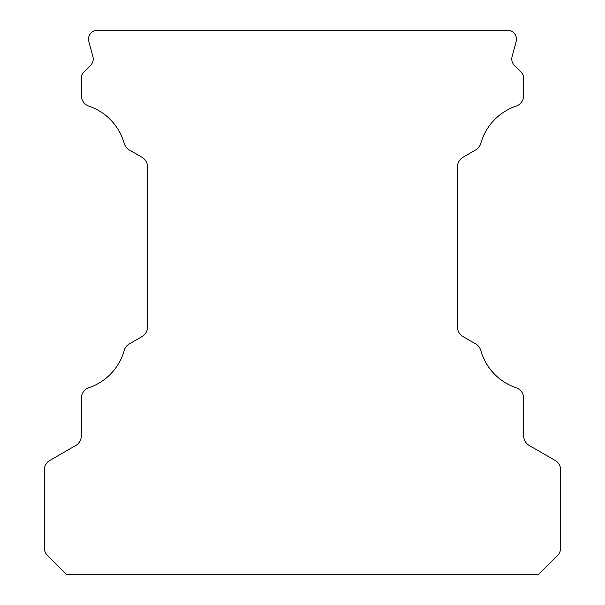 <?xml version="1.0" encoding="UTF-8"?>
<svg xmlns="http://www.w3.org/2000/svg" width="605" height="605" viewBox="0 0 605 605"><rect width="100%" height="100%" fill="white"/><g stroke="black" fill="none" stroke-linecap="round" stroke-linejoin="round"><path stroke-width="0.91" d="M516.481 39.234A8.984 8.984 0 0 1 516.171 41.586L512.08 56.636A8.984 8.984 0 0 0 514.379 65.317L521.056 72.048A8.984 8.984 0 0 1 523.665 78.378L523.665 95.529A11.23 11.23 0 0 1 516.057 106.155A55.01 55.01 0 0 0 480.831 143.294A11.23 11.23 0 0 1 475.636 149.972L463.044 157.239A11.23 11.23 0 0 0 457.433 166.965L457.433 326.889A11.23 11.23 0 0 0 463.044 336.614L475.636 343.882A11.23 11.23 0 0 1 480.831 350.56A55.01 55.01 0 0 0 516.057 387.699A11.23 11.23 0 0 1 523.665 398.332L523.665 435.789A11.23 11.23 0 0 0 529.284 445.514L555.103 460.42A11.23 11.23 0 0 1 560.714 470.145L560.714 547.646A11.23 11.23 0 0 1 557.432 555.587L538.261 574.75L66.739 574.75L47.568 555.587A11.23 11.23 0 0 1 44.286 547.646L44.286 470.145A11.23 11.23 0 0 1 49.897 460.42L75.716 445.514A11.23 11.23 0 0 0 81.335 435.789L81.335 398.332A11.23 11.23 0 0 1 88.943 387.699A55.01 55.01 0 0 0 124.169 350.56A11.23 11.23 0 0 1 129.364 343.882L141.956 336.614A11.23 11.23 0 0 0 147.567 326.889L147.567 166.965A11.23 11.23 0 0 0 141.956 157.239L129.364 149.972A11.23 11.23 0 0 1 124.169 143.294A55.01 55.01 0 0 0 88.943 106.155A11.23 11.23 0 0 1 81.335 95.529L81.335 78.378A8.984 8.984 0 0 1 83.944 72.048L90.621 65.317A8.984 8.984 0 0 0 92.92 56.636L88.829 41.586A8.984 8.984 0 0 1 97.496 30.25L507.504 30.25A8.984 8.984 0 0 1 516.481 39.234"/></g></svg>
